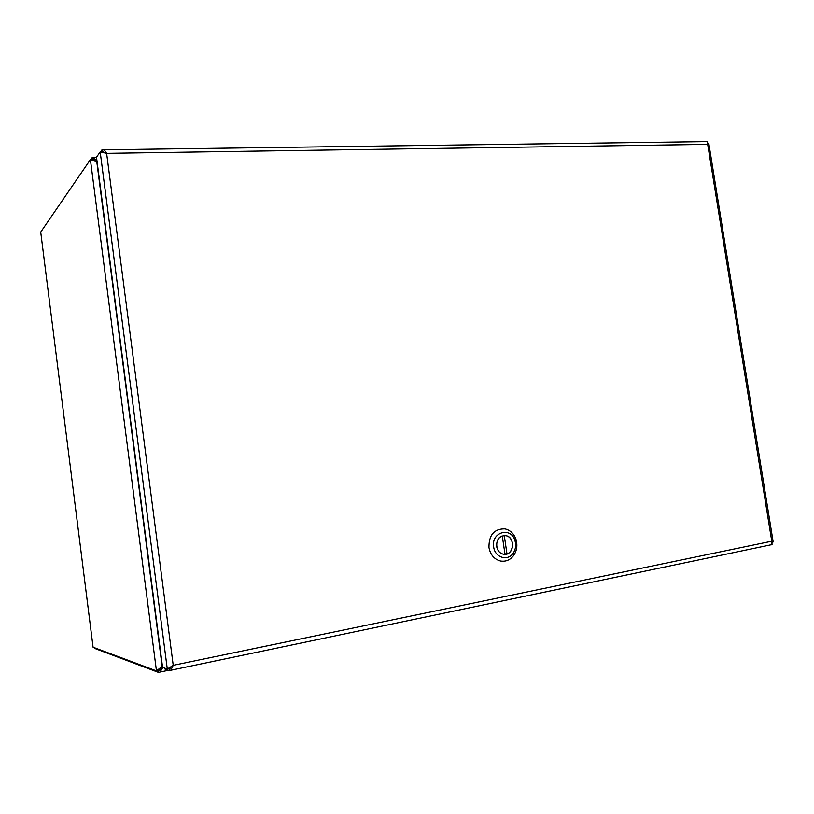 <?xml version="1.0" encoding="UTF-8"?>
<svg xmlns="http://www.w3.org/2000/svg" width="814" height="814" viewBox="0 0 814 814"><rect width="100%" height="100%" fill="white"/><g stroke="black" fill="none" stroke-linecap="round" stroke-linejoin="round"><path stroke-width="1.22" d="M94.811 647.842L94.892 648.483L158.649 672.456L160.002 672.049L162.82 667.449M96.897 160.307L92.389 157.59L90.792 159.595M40.832 232.926L40.72 232.071L90.405 159.605L92.593 159.483L97.07 161.64M162.424 666.178L156.461 670.889L93.081 647.201L92.989 646.469M156.695 670.533L159.005 669.281L158.364 670.492L156.461 670.889L90.405 159.605L97.12 161.976M92.308 159.575L93.661 160.623M159.005 669.281L160.246 667.877M158.649 672.456L158.394 670.512L159.575 670.187L162.505 666.839M94.027 159.524L92.328 159.554L92.094 157.702M105.393 152.951L102.137 151.862L101.903 149.949L100.56 151.882M164.672 668.111L164.774 668.945L169.526 670.655L170.767 670.258L173.229 665.323L167.297 669.047L162.576 667.368L96.5 157.194L100.193 151.892L106.634 153.337C105.26 150.661 103.775 149.501 102.188 149.837L101.903 149.949M103.368 149.817L706.511 141.616C707.407 141.361 707.804 142.277 707.692 144.373L708.821 143.661L707.742 143.172M102.991 152.401L100.193 151.892L167.297 669.047L169.678 667.918L167.704 668.966M171.021 666.635L169.678 667.918M772.323 543.03L773.147 541.788L771.774 541.218L772.028 544.586L771.469 544.81M172.405 665.832L169.271 668.66L169.526 670.655M488.96 547.517C488.838 534.981 494.159 528.764 504.904 528.866C510.266 530.118 513.98 533.689 516.025 539.57C517.623 545.227 516.91 550.437 513.878 555.189C510.358 559.981 505.87 561.925 500.427 561.009C494.2 559.279 490.374 554.782 488.96 547.517M515.496 542.918C515.984 546.662 515.252 550.02 513.288 553.011C507.977 561.619 494.841 557.651 493.681 546.967C490.944 532.061 511.141 526.312 514.987 540.7L515.496 542.918M496.632 546.418C497.446 550.62 499.664 553.215 503.276 554.202C513.563 556.776 516.229 537.23 505.85 535.663C499.633 535.592 496.56 539.173 496.632 546.418M504.995 554.283L502.289 535.958C494.342 538.125 495.126 552.909 503.286 554.141L504.995 554.283M506.98 553.907L504.273 535.602L505.84 535.724C514.01 536.843 514.957 551.638 506.98 553.907L504.945 553.886M503.49 535.612L504.273 535.602M96.785 161.691L162.169 666.544M40.72 232.071L93.081 647.201M158.394 670.512L159.218 670.339M103.653 151.821L102.147 151.842M707.692 144.373L106.634 153.337L173.229 665.323L771.774 541.218L707.692 144.373M169.271 668.66L170.004 668.508M168.498 670.278L160.002 672.059M93.712 157.57L96.54 157.519M92.593 159.483L93.752 159.463M103.409 151.75L102.381 151.77M170.767 670.258L772.028 544.597M773.147 541.788L708.831 143.661M514.987 540.7L516.025 539.57M513.288 553.011L513.878 555.189"/></g></svg>
